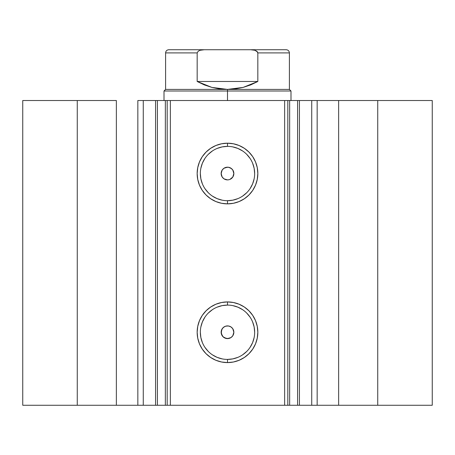 <?xml version="1.0" encoding="UTF-8"?>
<svg xmlns="http://www.w3.org/2000/svg" width="455" height="455" viewBox="0 0 455 455"><rect width="100%" height="100%" fill="white"/><g stroke="black" fill="none" stroke-linecap="round" stroke-linejoin="round"><path stroke-width="0.68" d="M143.484 405.268L155.57 405.268L155.57 100.521L167.059 100.521M143.484 100.521L157.402 100.521L157.402 405.268L165.353 405.268L165.353 100.521L157.402 100.521L157.402 405.268L143.274 405.268L143.274 100.521L155.57 100.521L155.57 405.268L167.059 405.268M287.941 100.521L432.25 100.521L377.735 100.521L377.735 405.268L432.25 405.268L432.25 100.521L432.25 405.268L338.639 405.268L377.735 405.268L377.735 100.521L317.158 100.521L317.158 405.268L338.639 405.268L338.639 100.521L338.639 405.268L311.726 405.268L317.158 405.268L317.158 100.521L311.726 100.521L311.726 405.268L311.726 100.521M227.5 146.374L227.5 143.2A30.337 30.337 0 0 1 257.837 173.537A30.337 30.337 0 0 1 227.5 203.868L221.579 203.288L215.892 201.559L210.648 198.755L206.052 194.985L202.276 190.389L199.472 185.145L197.749 179.452L197.163 173.537L197.749 167.616L199.472 161.929L202.276 156.679L206.052 152.084L210.648 148.313L215.892 145.509L221.579 143.786L227.5 143.2L233.421 143.786L239.108 145.509L244.352 148.313L248.948 152.084L252.724 156.679L255.528 161.929L257.251 167.616L257.837 173.537L257.251 179.452L255.528 185.145L252.724 190.389L248.948 194.985L244.352 198.755L239.108 201.559L233.421 203.288L227.5 203.868L227.5 200.695A27.158 27.158 0 0 0 254.658 173.537A27.158 27.158 0 0 0 227.5 146.374A27.158 27.158 0 0 0 200.342 173.537A27.158 27.158 0 0 0 227.5 200.695L227.5 203.868A30.337 30.337 0 0 1 197.163 173.537A30.337 30.337 0 0 1 227.5 143.2L227.5 146.374A27.158 27.158 0 0 1 254.658 173.537A27.158 27.158 0 0 1 227.5 200.695A27.158 27.158 0 0 1 200.342 173.537A27.158 27.158 0 0 1 227.5 146.374L222.199 146.897L217.109 148.444M227.5 305.095L227.5 301.921A30.337 30.337 0 0 1 257.837 332.258A30.337 30.337 0 0 1 227.5 362.589L221.579 362.009L215.892 360.28L210.648 357.476L206.052 353.706L202.276 349.11L199.472 343.866L197.749 338.173L197.163 332.258L197.749 326.337L199.472 320.65L202.276 315.4L206.052 310.805L210.648 307.034L215.892 304.23L221.579 302.507L227.5 301.921L233.421 302.507L239.108 304.23L244.352 307.034L248.948 310.805L252.724 315.4L255.528 320.65L257.251 326.337L257.837 332.258L257.251 338.173L255.528 343.866L252.724 349.11L248.948 353.706L244.352 357.476L239.108 360.28L233.421 362.009L227.5 362.589L227.5 359.416A27.158 27.158 0 0 0 254.658 332.258A27.158 27.158 0 0 0 227.5 305.095A27.158 27.158 0 0 0 200.342 332.258A27.158 27.158 0 0 0 227.5 359.416L227.5 362.589A30.337 30.337 0 0 1 197.163 332.258A30.337 30.337 0 0 1 227.5 301.921L227.5 305.095A27.158 27.158 0 0 1 254.658 332.258A27.158 27.158 0 0 1 227.5 359.416A27.158 27.158 0 0 1 200.342 332.258A27.158 27.158 0 0 1 227.5 305.095L222.199 305.618L217.109 307.165M224.059 337.587L227.5 338.605A6.347 6.347 0 0 1 221.153 332.258A6.347 6.347 0 0 1 227.5 325.905L225.68 326.172M222.262 335.847L223.905 337.491M222.171 328.8L221.153 332.252L222.165 335.699M223.911 327.02L222.267 328.664M225.066 326.394L224.042 326.929M224.059 178.866L227.5 179.884A6.347 6.347 0 0 1 221.153 173.537A6.347 6.347 0 0 1 227.5 167.184L225.68 167.451M222.262 177.126L223.905 178.769M222.171 170.079L221.153 173.531L222.165 176.978M223.911 168.299L222.267 169.942M225.066 167.673L224.042 168.208M143.274 405.268L137.842 405.268L137.842 100.521L137.842 405.268L116.361 405.268L116.361 100.521L77.265 100.521L77.265 405.268L77.265 100.521L116.361 100.521L116.361 405.268L22.75 405.268L22.75 100.521L77.265 100.521L22.75 100.521L22.75 405.268L143.274 405.268L143.274 100.521L137.842 100.521L143.274 100.521M167.184 405.268L165.353 405.268L165.353 100.521L167.184 100.521L167.184 405.268L167.184 100.521L170.358 100.521L170.358 405.268L167.184 405.268L287.816 405.268L284.642 405.268L284.642 100.521L287.816 100.521L287.816 405.268L287.816 100.521L297.598 100.521L297.598 405.268L311.516 405.268M287.941 405.268L297.598 405.268L289.647 405.268L289.647 100.521L289.647 405.268L287.816 405.268M167.184 100.521L284.642 100.521L170.358 100.521L170.358 405.268L284.642 405.268L284.642 100.521L287.816 100.521M299.43 100.521L299.43 405.268L297.598 405.268L297.598 100.521L311.516 100.521M226.266 167.309L228.74 167.309L231.549 168.646M226.26 179.759L223.974 178.815L222.222 177.063L221.272 174.771L221.272 172.291L222.222 170.005L223.974 168.253L227.5 167.184A6.347 6.347 0 0 1 233.847 173.537A6.347 6.347 0 0 1 227.5 179.884L225.635 179.606M221.153 173.537L221.431 171.666M221.272 174.765L221.181 174.134M222.216 177.058L221.898 176.523M223.007 178.019L222.592 177.558M223.962 178.804L223.45 178.423M225.071 179.401L224.48 179.122M228.74 179.759L227.5 179.884M231.026 168.253L232.778 170.005L233.847 173.537L232.778 177.063L229.929 179.401L230.952 178.861M232.835 176.978L233.307 176.102M226.266 326.03L228.74 326.03L231.026 326.974L232.778 328.726L233.847 332.258L232.778 335.784L231.026 337.536L228.74 338.48L225.635 338.327M232.835 335.699L233.307 334.823M231.026 326.98L231.549 327.367M226.26 338.48L223.013 336.745L221.272 333.492L221.636 329.818L223.013 327.765L224.525 326.65M221.153 332.258L221.431 330.387M221.272 333.487L221.181 332.855M222.216 335.779L221.898 335.244M223.007 336.74L222.592 336.279M223.962 337.53L223.45 337.144M225.054 338.116L224.48 337.843M227.5 200.695L232.801 200.172L237.891 198.63M242.589 196.116L246.707 192.738M250.085 188.626L252.593 183.928L254.14 178.832M254.658 173.537L254.14 168.236L252.593 163.14M250.085 158.448L246.707 154.33M242.589 150.952L237.891 148.444L232.801 146.897M212.411 150.952L208.293 154.33M204.915 158.448L202.407 163.14L200.86 168.236M200.342 173.537L200.86 178.832L202.407 183.928M204.915 188.626L208.293 192.738M212.411 196.116L217.109 198.63L222.199 200.172M228.74 167.309L227.5 167.184M233.364 175.966L233.847 173.537L233.364 171.108L233.728 172.297M233.847 173.537L233.728 174.771M231.026 178.815L229.929 179.401M221.636 171.103L222.222 170.005M223.013 169.044L223.974 168.253M227.5 359.416L232.801 358.893L237.891 357.351M242.589 354.837L246.707 351.459M250.085 347.347L252.593 342.649L254.14 337.553M254.658 332.258L254.14 326.957L252.593 321.861M250.085 317.169L246.707 313.051M242.589 309.673L237.891 307.165L232.801 305.618M212.411 309.673L208.293 313.051M204.915 317.169L202.407 321.861L200.86 326.957M200.342 332.258L200.86 337.553L202.407 342.649M204.915 347.347L208.293 351.459M212.411 354.837L217.109 357.351L222.199 358.893M228.74 326.03L227.5 325.905A6.347 6.347 0 0 1 233.847 332.258A6.347 6.347 0 0 1 227.5 338.605L230.952 337.582M233.364 334.687L233.847 332.258L233.364 329.829L233.728 331.018M233.847 332.258L233.728 333.492M231.026 337.536L229.929 338.122M228.74 338.48L227.5 338.605M221.636 329.824L222.222 328.726M223.013 327.765L225.071 326.389L227.5 325.905M231.993 169.044L231.089 168.299M230.952 168.208L229.929 167.667M233.364 171.108L232.829 170.079M231.083 178.775L231.987 178.024M231.993 327.765L231.089 327.02M230.952 326.929L229.929 326.389M233.364 329.829L232.829 328.8M231.083 337.496L231.987 336.745M227.5 91L227.5 89.413L165.597 89.413L227.5 89.413L227.5 91L164.01 91L227.5 91L227.5 100.521L227.5 91L290.99 91L227.5 91M290.99 100.521L290.99 91L289.403 89.413L227.5 89.413L289.403 89.413L289.403 52.905L257.826 52.905L257.826 81.479L243.175 87.394L227.5 89.413L211.825 87.394L197.174 81.479L197.174 52.905L165.597 52.905L197.174 52.905L197.174 81.479L257.826 81.479L257.826 52.905L257.496 51.91L254.828 50.266L250.665 49.731L204.329 49.731L200.166 50.272L198.255 51.165L197.174 52.905L198.255 51.165L200.166 50.272L204.335 49.731L168.771 49.731L250.665 49.731L254.828 50.266L256.739 51.165L257.826 52.905L289.403 52.905C289.204 50.988 288.146 49.931 286.229 49.731L250.665 49.731L286.229 49.731M227.5 89.413L235.4 88.907L243.175 87.394L250.688 84.903L257.826 81.479L197.174 81.479L204.312 84.903L211.825 87.394L219.6 88.907L227.5 89.413M164.01 100.521L164.01 91L165.597 89.413L165.597 52.905C165.796 50.988 166.854 49.931 168.771 49.731"/></g></svg>
